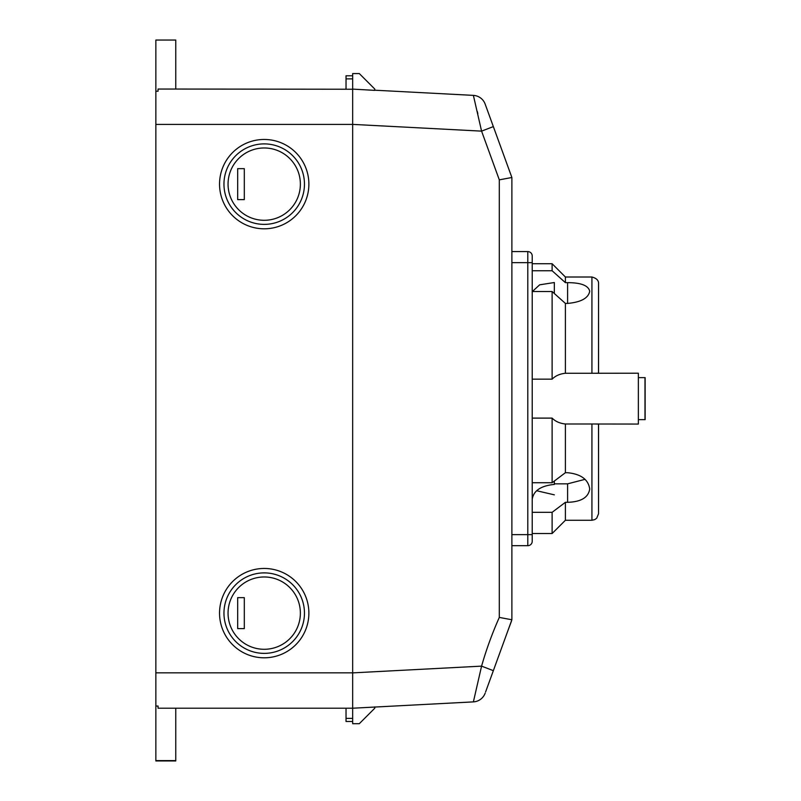 <?xml version="1.0" encoding="UTF-8"?>
<svg xmlns="http://www.w3.org/2000/svg" width="801" height="801" viewBox="0 0 801 801"><rect width="100%" height="100%" fill="white"/><g stroke="black" fill="none" stroke-linecap="round" stroke-linejoin="round"><path stroke-width="1.2" d="M352.66 705.521L352.66 708.214L175.759 708.214L175.759 760.95L155.855 760.95L155.855 672.84L352.66 672.84L352.66 674.552M352.66 672.84L352.66 124.425L155.855 124.425L155.855 40.05L175.759 40.05L175.759 89.051L352.66 89.241M155.855 124.425L155.855 672.84M175.759 708.214L158.067 708.214L158.067 706.041L155.855 706.041M264.21 139.464A44.666 44.666 0 0 1 308.876 184.14A44.666 44.666 0 0 1 264.21 228.806A44.666 44.666 0 0 1 219.544 184.14A44.666 44.666 0 0 1 264.21 139.464M264.21 568.46A44.666 44.666 0 0 1 308.876 613.125A44.666 44.666 0 0 1 264.21 657.801A44.666 44.666 0 0 1 219.544 613.125A44.666 44.666 0 0 1 264.21 568.46M352.66 672.88L481.581 666.132L473.381 701.886L352.66 708.214L352.66 89.111L374.778 90.363L374.778 89.051L359.299 73.572L352.66 73.572L352.66 78.878L346.032 78.878L346.032 75.785L352.66 75.785M155.855 91.224L158.067 91.224L158.067 89.051L175.759 89.051M352.66 89.051L352.66 78.878M346.032 89.051L346.032 78.878M346.032 721.481L352.66 721.481L346.032 721.481L346.032 708.214M264.21 143.89A40.25 40.25 0 0 1 304.46 184.14A40.25 40.25 0 0 1 264.21 224.38A40.25 40.25 0 0 1 223.96 184.14A40.25 40.25 0 0 1 264.21 143.89M300.375 184.14A36.165 36.165 0 0 0 264.21 147.975A36.165 36.165 0 0 0 228.055 184.14A36.165 36.165 0 0 0 264.21 220.295A36.165 36.165 0 0 0 300.375 184.14M237.677 168.661L244.305 168.661L244.305 199.619L237.677 199.619L237.677 168.661M264.21 572.885A40.25 40.25 0 0 1 304.46 613.125A40.25 40.25 0 0 1 264.21 653.376A40.25 40.25 0 0 1 223.96 613.125A40.25 40.25 0 0 1 264.21 572.885M300.375 613.125A36.165 36.165 0 0 0 264.21 576.97A36.165 36.165 0 0 0 228.055 613.125A36.165 36.165 0 0 0 264.21 649.291A36.165 36.165 0 0 0 300.375 613.125M237.677 597.646L244.305 597.646L244.305 628.605L237.677 628.605L237.677 597.646M374.778 90.203L473.381 95.379A13.267 13.267 0 0 1 485.156 104.09L493.346 126.598L485.156 104.09M352.66 73.572L352.66 89.231M352.66 708.214L352.66 723.693L359.299 723.693L374.778 708.214L374.778 706.893M352.66 124.385L481.581 131.134L493.346 126.598L511.879 177.502L499.303 179.845L481.581 131.134L473.381 95.379M511.879 178.323L511.879 619.764L511.879 177.502L493.356 126.598L511.879 177.502L511.879 619.764L510.908 622.427L511.879 619.764C511.479 621.095 511.479 621.095 511.879 619.764L499.303 617.421C492.184 633.421 486.277 649.651 481.581 666.132L493.346 670.667L496.75 661.326L485.586 691.994M510.908 622.427L493.346 670.667M507.694 631.268L511.539 620.955M502.217 646.297C495.168 665.681 495.168 665.681 502.217 646.297C495.168 665.681 495.168 665.681 502.217 646.297C509.276 626.913 509.276 626.913 502.217 646.297C509.276 626.913 509.276 626.913 502.217 646.297L502.217 646.297M473.381 701.886A13.267 13.267 0 0 0 485.156 693.175A13.267 13.267 0 0 1 473.381 701.886M477.366 111.609L477.827 113.682M499.824 144.38L497.151 137.041L499.824 144.38M508.094 167.099L507.604 165.767M554.332 293.506L554.332 282.523L539.654 284.826L532.375 291.524M554.332 481.061L554.332 484.425C540.905 485.746 533.536 490.703 532.224 499.293M554.332 494.848L536.66 490.733M511.879 187.114L511.879 251.584L527.799 251.584A4.426 4.426 0 0 1 532.224 256A4.426 4.426 0 0 0 527.799 251.584L527.799 534.627L532.224 534.627L532.224 541.266A4.426 4.426 -87.7 0 1 527.799 545.681L511.879 545.681L511.879 619.764M532.224 541.266L532.224 256M565.396 423.999L591.929 423.999L591.929 520.26L565.396 520.26L565.396 502.307L567.599 502.307C581.025 501.927 588.395 497.501 589.716 489.01L589.716 489.01C588.365 479.519 580.995 474.082 567.599 472.71L565.396 472.71L565.396 423.999C559.839 423.409 555.413 421.446 552.119 418.112L552.119 482.723L532.224 482.723M565.396 282.653L565.396 277.006L591.929 277.006L591.929 373.266L565.396 373.266L565.396 303.419L567.599 303.419C581.015 302.207 588.385 298.142 589.716 291.244C588.395 285.536 581.025 282.673 567.599 282.653L565.396 282.653L552.119 270.758L532.224 270.758M565.396 472.71L552.119 482.723M567.599 502.307L567.599 483.844L585.03 479.338M567.599 483.844L554.332 483.844M532.224 512.32L552.119 512.32L565.396 502.307M552.119 512.32L552.119 533.526L565.396 520.26M565.396 277.006L552.119 263.739L552.119 270.758M532.224 291.524L552.119 291.524L565.396 303.419M552.119 291.524L552.119 379.153C555.413 375.819 559.839 373.857 565.396 373.266M552.119 379.153L532.224 379.153M532.224 418.112L552.119 418.112M591.929 423.999L638.367 424.059L638.367 373.206L591.929 373.266M596.435 373.206L598.557 373.206L598.557 283.644C598.697 280.42 596.485 278.207 591.929 277.006M598.517 373.206L598.557 294.698M596.435 424.059L598.557 424.059L598.557 513.621L598.517 424.059M644.995 419.644L644.995 377.621L638.367 377.621L645.145 377.621L645.145 419.644L638.367 419.644M155.855 760.62L175.759 760.62M346.032 718.387L352.66 718.387M499.303 179.845L499.303 617.421M511.879 262.638L532.224 262.638M511.879 534.627L527.799 534.627L527.799 545.681M567.599 303.419L567.599 282.653M507.834 630.878L504.78 639.258M504.52 639.989L503.318 643.283M511.879 251.514L511.879 255.349M511.879 367.379L511.879 369.481M511.879 401.221L511.879 402.322M591.929 520.26L594.753 519.619L596.695 518.237L598.557 513.721L598.557 502.567M532.224 533.526L552.119 533.526M532.224 263.739L552.119 263.739"/></g></svg>
